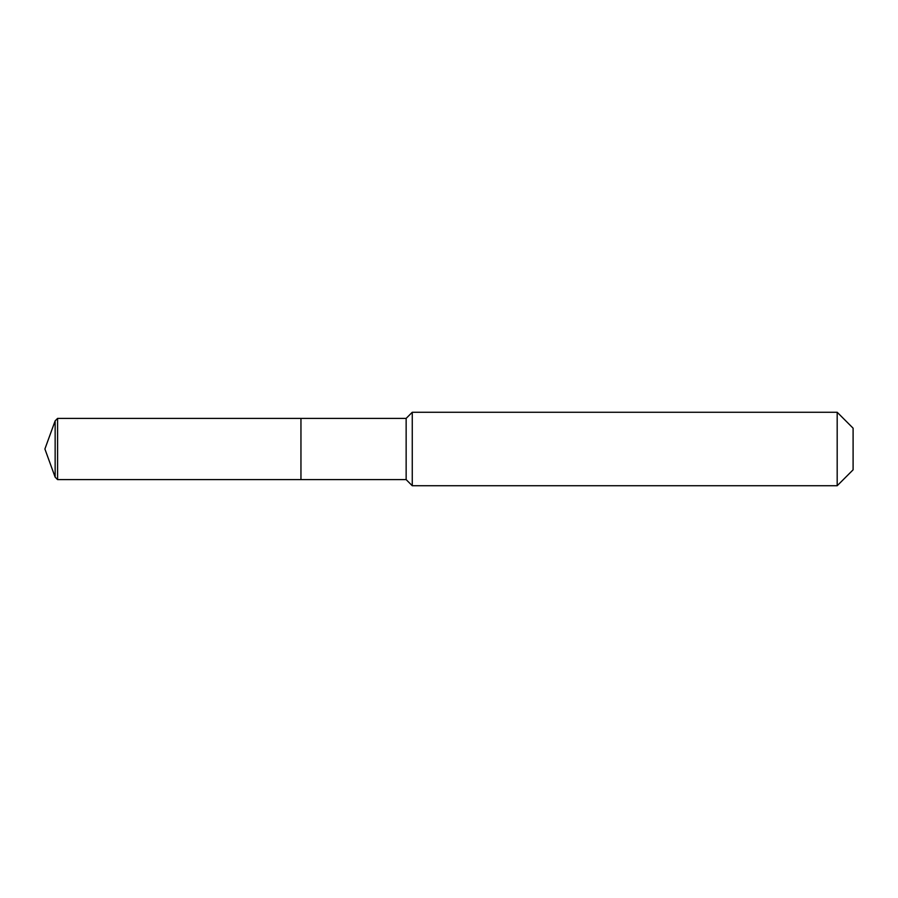 <?xml version="1.0" encoding="UTF-8"?>
<svg xmlns="http://www.w3.org/2000/svg" width="898" height="898" viewBox="0 0 898 898"><rect width="100%" height="100%" fill="white"/><g stroke="black" fill="none" stroke-linecap="round" stroke-linejoin="round"><path stroke-width="1.35" d="M44.9 449L55.148 420.836L57.595 418.389L406.143 418.389L412.261 412.261L837.183 412.261L853.1 428.178L853.1 469.822L837.183 485.739L412.261 485.739L406.143 479.611L57.595 479.611L55.148 477.164L44.9 449L55.148 477.164L55.148 420.836M55.148 477.164L57.595 479.611L57.595 418.389M853.1 469.822L837.183 485.739L412.261 485.739L406.143 479.611L300.953 479.611L300.953 418.389L300.953 479.611L57.595 479.611M406.143 479.611L406.143 418.389M412.261 485.739L412.261 412.261M837.183 485.739L837.183 412.261"/></g></svg>
